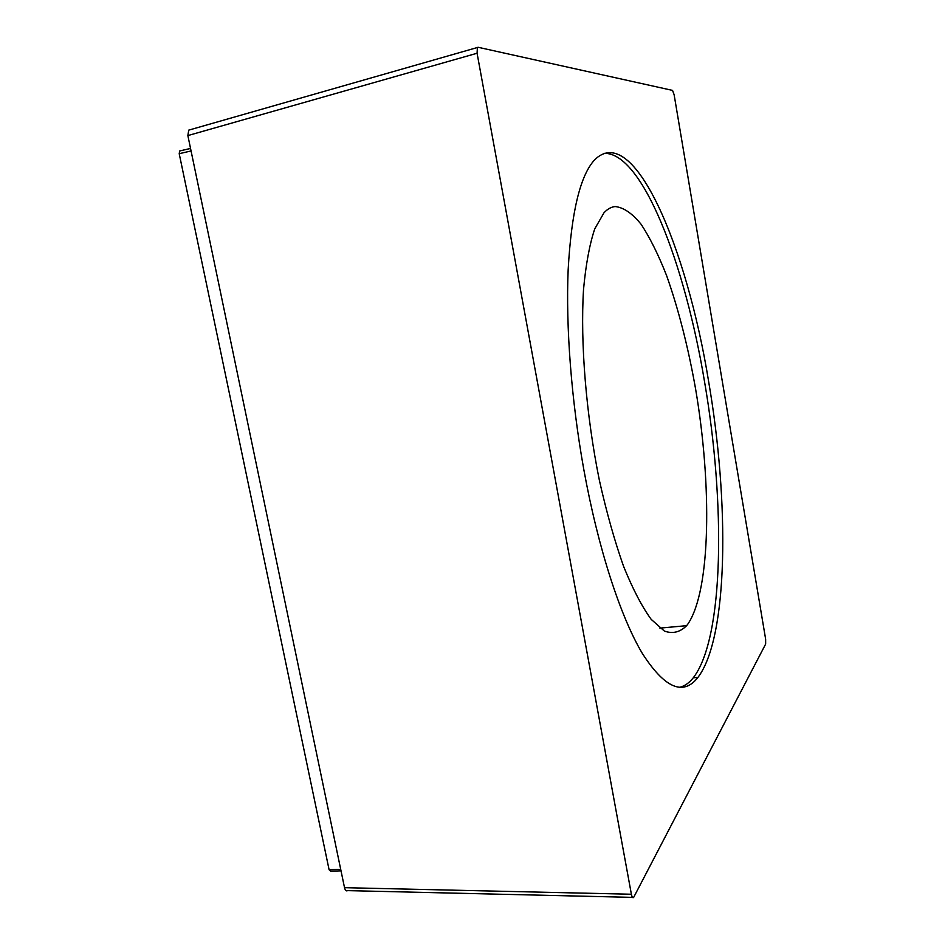 <?xml version="1.0" encoding="UTF-8"?>
<svg xmlns="http://www.w3.org/2000/svg" width="945" height="945" viewBox="0 0 945 945"><rect width="100%" height="100%" fill="white"/><g stroke="black" fill="none" stroke-linecap="round" stroke-linejoin="round"><path stroke-width="1.42" d="M687.948 623.936L686.625 625.673C680.093 632.229 672.686 634.024 664.406 631.083L651.211 619.388C641.962 606.678 632.737 588.971 623.546 566.268C614.604 540.953 606.56 512.332 599.39 480.379C586.077 414.713 580.265 342.988 583.514 289.631C585.817 264.624 589.562 244.365 594.759 228.832L603.985 212.79C607.481 209.022 611.191 206.943 615.136 206.553C623.617 207.427 632.311 213.393 641.23 224.437C650.066 237.939 658.523 255.008 666.615 275.621C678.439 309.05 688.078 346.732 695.544 388.643C712.01 485.104 710.888 589.963 687.948 623.936M679.467 687.346C684.523 686.188 689.129 682.999 693.287 677.778C724.272 637.71 725.37 502.48 704.639 382.3C685.172 264.6 642.411 151.968 604.044 153.35M708.667 381.709C687.062 247.98 633.646 120.228 594.44 160.059C580.135 175.746 571.371 212.318 568.158 269.774C565.724 326.545 571.323 400.326 583.833 469.641C598.173 548.655 620.511 616.672 642.151 653.125C664.595 688.173 683.188 696.276 697.93 677.411C728.512 637.332 729.375 501.996 708.667 381.709M341.015 870.829L330.679 871.195L329.096 869.743L179.207 153.692L179.692 150.964L190.536 148.424M672.545 90.401L478.087 47.274L477.39 47.474L477.083 53.251L631.39 894.242C632.028 897.242 632.784 898.305 633.646 897.407L765.651 644.065L765.639 639.163L674.116 94.677L672.545 90.401M632.524 897.372L347.606 890.615C346.26 891.407 345.232 890.426 344.523 887.674L187.866 135.584L188.728 130.138L189.732 129.819M179.207 153.692L191.067 150.964M329.096 869.743L340.696 869.317M631.39 894.242L344.523 887.674M477.083 53.251L187.866 135.584M686.625 625.673L659.882 628.118M693.287 677.778L697.93 677.411M179.692 150.964L190.547 148.459M477.343 47.522L188.728 130.138"/></g></svg>
